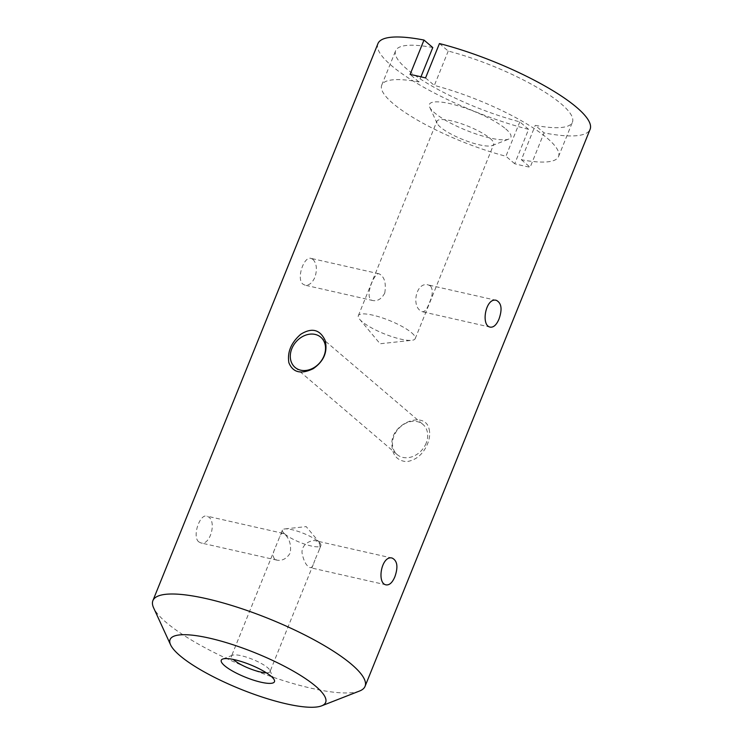 <?xml version="1.0" encoding="UTF-8"?>
<svg xmlns="http://www.w3.org/2000/svg" width="743" height="743" viewBox="0 0 743 743"><rect width="100%" height="100%" fill="white"/><g stroke="black" fill="none" stroke-linecap="round" stroke-linejoin="round"><path stroke-width="0.56" stroke-dasharray="3.71 2.79" d="M198.818 541.888C191.926 536.79 199.765 513.608 206.898 516.125L208.82 517.128C216.631 522.459 209.944 545.845 200.833 542.91L198.818 541.888M359.556 691.018A114.403 26.683 22 0 1 268.492 675.619A114.403 26.683 22 0 1 166.256 622.476A114.403 26.683 22 0 1 153.597 607.802M312.952 259.391C316.704 263.44 317.363 269.412 314.921 277.297C312.227 283.046 308.912 285.665 304.974 285.163L302.949 284.142C296.058 279.043 303.906 255.861 311.038 258.388L312.952 259.391M377.946 43.605A114.403 26.683 -158 0 0 391.301 65.458A114.403 26.683 -158 0 0 528.598 129.366L514.713 163.748A114.403 26.683 -158 0 0 530.158 167.249L544.052 132.867A114.403 26.683 -158 0 0 590.1 129.319M429.101 429.082C430.216 433.624 429.705 438.528 427.569 443.812C423.185 454.242 416.173 460.196 406.532 461.682C396.864 460.688 391.979 454.744 391.877 443.859C390.994 423.129 425.247 410.192 429.101 429.082M439.447 43.558L448.233 51.053A95.336 22.234 22 0 1 572.426 122.177A95.336 22.234 22 0 1 535.266 125.363L544.052 132.867M528.598 129.366L519.821 121.861A95.336 22.234 22 0 1 395.629 50.747A95.336 22.234 22 0 1 432.779 47.552M448.233 51.053L434.339 85.436A95.336 22.234 22 0 1 558.532 156.559A95.336 22.234 22 0 1 521.382 159.745L535.266 125.363M519.821 121.861L505.927 156.253A95.336 22.234 22 0 1 381.735 85.129A95.336 22.234 22 0 1 418.885 81.944L420.965 76.808M505.742 128.911A43.93 10.244 22 0 1 508.76 139.099A43.93 10.244 22 0 1 466.298 130.341A43.93 10.244 22 0 1 429.668 107.15A43.93 10.244 22 0 1 456.815 105.395A43.93 10.244 22 0 1 505.742 128.911M418.885 81.944L410.108 74.439M425.553 77.941L434.339 85.436M521.382 159.745L530.158 167.249M514.713 163.748L505.927 156.253M284.838 534.041A20.748 4.839 -158 0 0 305.689 544.461A20.748 4.839 -158 0 0 320.883 545.622A20.748 4.839 -158 0 0 320.01 543.189A20.748 4.839 -158 0 0 303.46 533.363A20.748 4.839 -158 0 0 284.736 528.932A20.748 4.839 -158 0 0 282.414 530.084A20.748 4.839 -158 0 0 284.838 534.041M274.724 559.08C272.681 556.813 272.7 553.442 274.789 548.956L279.814 536.511C280.622 534.189 281.699 533.14 283.055 533.372L284.727 534.319C289.519 538.61 291.358 544.833 290.244 553.006C286.705 558.652 282.284 561.039 276.99 560.157L274.724 559.08M266.356 672.805A20.748 4.839 -158 0 0 269.988 671.607A20.748 4.839 -158 0 0 269.858 670.307A20.748 4.839 -158 0 0 252.564 659.347A20.748 4.839 -158 0 0 232.513 655.215A20.748 4.839 -158 0 0 231.519 656.06A20.748 4.839 -158 0 0 233.293 659.45M315.441 558.736L318.292 552.058C321.041 546.151 320.317 542.418 316.091 540.858C310.732 539.399 300.943 544.721 302.113 553.321C303.748 561.234 306.385 566.008 310.026 567.633C311.382 567.866 312.459 566.816 313.258 564.504L315.441 558.736M426.157 443.172A19.829 15.817 130.5 0 1 397.208 454.614A19.829 15.817 130.5 0 1 398.053 429.259A19.829 15.817 130.5 0 1 422.962 424.448A19.829 15.817 130.5 0 1 426.157 443.172M411.631 332.771A30.658 7.151 22 0 1 415.207 338.632A30.658 7.151 22 0 1 411.78 340.322A30.658 7.151 22 0 1 384.103 333.774A30.658 7.151 22 0 1 359.649 319.267A30.658 7.151 22 0 1 358.349 315.664A30.658 7.151 22 0 1 380.815 317.382A30.658 7.151 22 0 1 411.631 332.771M430.522 286.018L428.358 284.959C416.489 281.328 411.325 305.113 420.519 310.769L422.293 311.735C424.81 311.949 427.104 309.097 429.194 303.172C432.779 295.528 433.225 289.807 430.522 286.018M490.148 138.439A30.658 7.151 22 0 1 493.724 144.3A30.658 7.151 22 0 1 492.256 145.554A30.658 7.151 22 0 1 462.62 139.443A30.658 7.151 22 0 1 437.06 123.245A30.658 7.151 22 0 1 436.875 121.323A30.658 7.151 22 0 1 459.332 123.041A30.658 7.151 22 0 1 490.148 138.439M384.753 293.113C381.642 298.807 377.723 301.296 372.986 300.571C363.151 299.141 374.481 271.836 379.051 273.796C384.456 276.582 386.351 283.027 384.753 293.113M558.532 156.559L572.426 122.177M381.735 85.129L395.629 50.747M320.01 543.189L306.19 526.611L284.736 528.932M282.414 530.084L279.814 536.511M274.789 548.956L231.519 656.06M320.883 545.622L318.292 552.058M313.258 564.504L269.988 671.607M232.513 655.215L222.649 659.069M269.858 670.307L274.278 679.929M295.036 367.386L397.208 454.614M320.79 337.22L422.962 424.448M359.649 319.267L380.072 343.758L411.78 340.322M415.207 338.632L493.724 144.3M358.349 315.664L436.875 121.323M492.256 145.554L508.76 139.099M437.06 123.245L429.668 107.15M379.051 273.796L311.038 258.388M372.986 300.571L304.974 285.163M496.38 300.358L428.358 284.959M490.315 327.143L422.293 311.735M392.239 558.104L316.091 540.858M386.174 584.88L310.026 567.633M283.055 533.372L206.898 516.125M276.99 560.157L200.833 542.91"/><path stroke-width="1.11" d="M170.584 644.822L153.597 607.802A114.403 26.683 22 0 1 152.9 600.623A114.403 26.683 22 0 1 268.966 618.743A114.403 26.683 22 0 1 365.054 686.337A114.403 26.683 22 0 1 359.556 691.018L321.626 705.85A83.903 19.569 -158 0 0 255.193 652.846A83.903 19.569 -158 0 0 170.584 644.822A83.903 19.569 -158 0 0 179.862 655.586A83.903 19.569 -158 0 0 254.84 694.556A83.903 19.569 -158 0 0 321.626 705.85M365.054 686.337L590.1 129.319A114.403 26.683 -158 0 0 545.631 86.411A114.403 26.683 -158 0 0 439.447 43.558L425.553 77.941A114.403 26.683 -158 0 0 410.108 74.439L423.993 40.057A114.403 26.683 -158 0 0 377.946 43.605L152.9 600.623M394.886 576.726C398.267 567.02 397.384 560.816 392.239 558.104C381.596 554.835 376.376 583.515 386.174 584.88C389.527 585.261 392.434 582.549 394.886 576.726M499.027 318.988C502.407 309.283 501.525 303.07 496.38 300.358C485.736 297.098 480.507 325.768 490.315 327.143C493.658 327.524 496.565 324.802 499.027 318.988M325.072 340.275C319.871 329.409 311.744 327.422 300.692 334.304C291.089 342.755 287.151 352.228 288.888 362.733C292.881 372.568 300.98 374.556 313.202 368.695C323.948 361.2 327.914 351.727 325.072 340.275M420.965 76.808L432.779 47.552L423.993 40.057M224.618 665.719A28.68 6.687 -158 0 0 256.558 681.071A28.68 6.687 -158 0 0 274.278 679.929A28.68 6.687 -158 0 0 250.363 664.781A28.68 6.687 -158 0 0 222.649 659.069A28.68 6.687 -158 0 0 224.618 665.719M233.293 659.45A20.748 4.839 -158 0 0 233.934 660.025A20.748 4.839 -158 0 0 266.356 672.805M323.985 355.943A19.829 15.817 130.5 0 1 295.036 367.386A19.829 15.817 130.5 0 1 295.881 342.031A19.829 15.817 130.5 0 1 320.79 337.22A19.829 15.817 130.5 0 1 324.329 342.105A19.829 15.817 130.5 0 1 323.985 355.943"/></g></svg>
